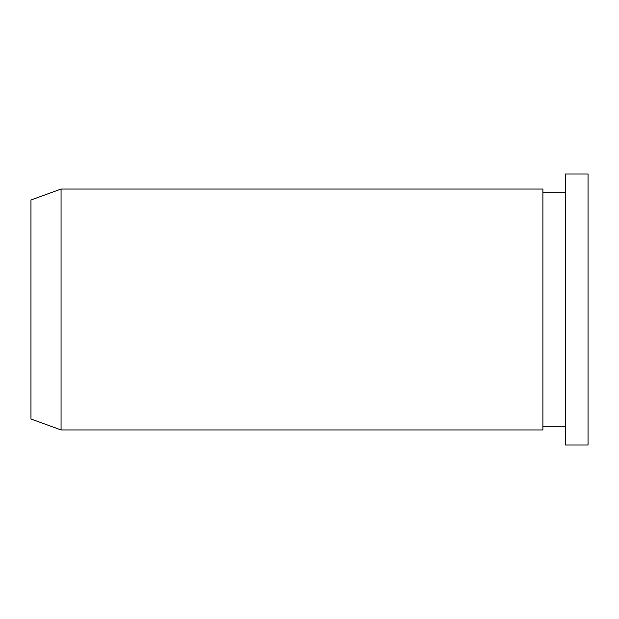 <?xml version="1.0" encoding="UTF-8"?>
<svg xmlns="http://www.w3.org/2000/svg" width="619" height="619" viewBox="0 0 619 619"><rect width="100%" height="100%" fill="white"/><g stroke="black" fill="none" stroke-linecap="round" stroke-linejoin="round"><path stroke-width="0.93" d="M565.464 192.811L542.878 192.811M565.464 426.189L542.878 426.189M542.878 429.957L542.878 189.043L61.064 189.043L61.064 429.957L542.878 429.957M61.064 429.957L30.95 418.993L30.95 200.007L61.064 189.043M588.05 445.015L588.05 173.985L565.464 173.985L565.464 445.015L588.05 445.015"/></g></svg>
